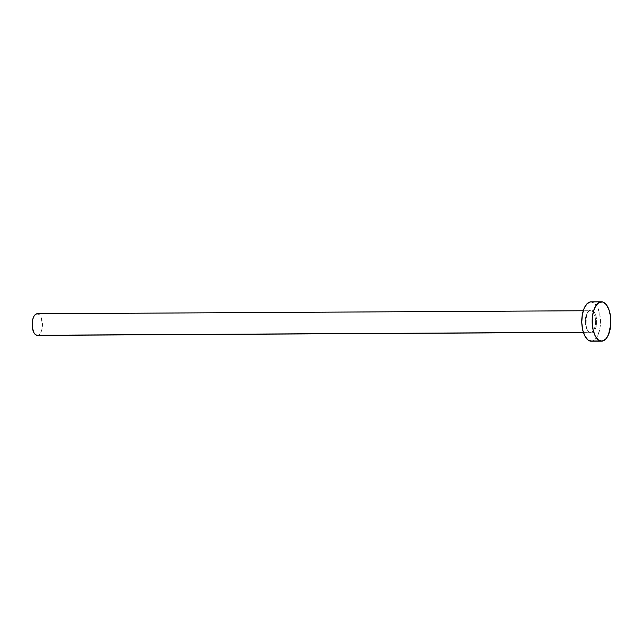<?xml version="1.0" encoding="UTF-8"?>
<svg xmlns="http://www.w3.org/2000/svg" width="643" height="643" viewBox="0 0 643 643"><rect width="100%" height="100%" fill="white"/><g stroke="black" fill="none" stroke-linecap="round" stroke-linejoin="round"><path stroke-width="0.48" stroke-dasharray="3.21 2.41" d="M591.881 310.047A11.606 5.522 89.7 0 0 585.652 319.82A11.606 5.522 89.7 0 0 590.362 333.01L592.508 332.793L594.453 330.856L595.884 327.496L596.591 323.236L596.463 318.711L595.531 314.612L593.923 311.574L590.804 309.934L587.798 312.201L586.36 315.56L585.652 319.82L585.781 324.345L586.713 328.444L588.329 331.483L590.362 333.01A11.606 5.522 89.7 0 0 596.591 323.236A11.606 5.522 89.7 0 0 591.881 310.047M37.35 335.389A10.818 5.144 89.7 0 0 42.422 325.35A10.818 5.144 89.7 0 0 38.001 313.864L591.142 310.826A10.818 5.144 -90.3 0 1 595.571 322.312A10.818 5.144 -90.3 0 1 590.491 332.351A10.818 5.144 -90.3 0 1 589.719 332.238A10.818 5.144 -90.3 0 1 585.283 321.122A10.818 5.144 -90.3 0 1 590.017 310.738M589.719 332.238L583.33 332.27L589.719 332.238A10.818 5.144 -90.3 0 1 585.291 320.753A10.818 5.144 -90.3 0 1 590.37 310.714A10.818 5.144 -90.3 0 1 591.142 310.826L38.001 313.864A10.818 5.144 89.7 0 0 37.23 313.744M591.23 341.2A19.676 9.356 89.7 0 0 600.466 322.955A19.676 9.356 89.7 0 0 592.412 302.065L602.796 302.009L592.412 302.065A19.676 9.356 89.7 0 0 591.013 301.856M590.579 301.88L594.196 303.006L597.347 306.952L599.549 313.117L600.466 320.568L599.959 328.163L598.111 334.746L595.201 339.319L593.473 340.613L591.263 341.2M38.001 313.864L39.898 315.287L41.393 318.124L42.39 326.154L41.723 330.132L40.388 333.259L38.58 335.067L36.579 335.268M591.142 310.826A10.818 5.144 -90.3 0 1 595.579 321.942A10.818 5.144 -90.3 0 1 590.845 332.327M583.37 332.391L589.904 332.262C588.144 331.692 586.834 329.256 585.966 324.956L586.456 315.665C589.301 308.986 589.398 311.558 590.37 310.714L583.249 310.754"/><path stroke-width="0.96" d="M583.249 310.754L37.23 313.744A10.818 5.144 89.7 0 0 32.15 323.783A10.818 5.144 89.7 0 0 36.579 335.268L583.33 332.27L36.579 335.268A10.818 5.144 89.7 0 0 37.35 335.389L583.37 332.391M601.398 301.8L591.013 301.856A19.676 9.356 89.7 0 0 581.786 320.101A19.676 9.356 89.7 0 0 589.832 340.991L600.216 340.935L589.832 340.991A19.676 9.356 89.7 0 0 591.23 341.2L601.615 341.144A19.676 9.356 -90.3 0 1 600.216 340.935A19.676 9.356 -90.3 0 1 592.171 320.045A19.676 9.356 -90.3 0 1 601.398 301.8A19.676 9.356 -90.3 0 1 602.796 302.009A19.676 9.356 -90.3 0 1 610.85 322.899A19.676 9.356 -90.3 0 1 601.615 341.144M591.664 341.184L588.048 340.051L584.897 336.104L582.695 329.939L581.778 322.489L582.285 314.893L584.133 308.31L587.051 303.737L590.579 301.88M602.796 302.009L606.245 304.597L608.977 309.757L610.569 316.694L610.778 324.361L608.495 334.69L605.585 339.263L602.049 341.12L598.432 339.994L595.281 336.048L593.079 329.883L592.235 318.582L593.441 311.349L595.868 305.666L599.155 302.387L602.796 302.009M37.583 335.373L35.598 334.754L33.862 332.584L32.303 327.191L32.19 322.979L32.849 319L34.183 315.874L35.992 314.065L38.001 313.864"/></g></svg>
